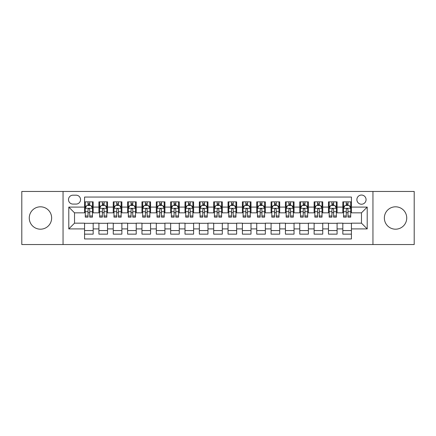 <?xml version="1.0" encoding="UTF-8"?>
<svg xmlns="http://www.w3.org/2000/svg" width="436" height="436" viewBox="0 0 436 436"><rect width="100%" height="100%" fill="white"/><g stroke="black" fill="none" stroke-linecap="round" stroke-linejoin="round"><path stroke-width="0.65" d="M395.55 206.811A11.189 11.189 0 0 0 384.356 218A11.189 11.189 0 0 0 395.55 229.189A11.189 11.189 0 0 0 406.739 218A11.189 11.189 0 0 0 395.55 206.811M40.45 206.811A11.189 11.189 0 0 0 29.261 218A11.189 11.189 0 0 0 40.45 229.189A11.189 11.189 0 0 0 51.644 218A11.189 11.189 0 0 0 40.45 206.811M361.471 195.045A4.589 4.589 0 0 0 356.882 199.634A4.589 4.589 0 0 0 361.471 204.228A4.589 4.589 0 0 0 366.066 199.634A4.589 4.589 0 0 0 361.471 195.045M372.949 244.542L414.2 244.542L414.2 191.459L372.949 191.459L372.949 244.542L63.051 244.542L63.051 191.459L21.8 191.459L21.8 244.542L63.051 244.542M351.432 201.857L342.821 201.857L342.821 207.095L337.083 207.095L337.083 212.833L342.821 212.833L342.821 207.095M337.083 207.095L337.083 201.857L328.477 201.857L328.477 207.095L322.738 207.095L322.738 212.833L328.477 212.833L328.477 207.095M322.738 207.095L322.738 201.857L314.127 201.857L314.127 207.095L308.388 207.095L308.388 212.833L314.127 212.833L314.127 207.095M308.388 207.095L308.388 201.857L299.777 201.857L299.777 207.095L294.038 207.095L294.038 212.833L299.777 212.833L299.777 207.095M294.038 207.095L294.038 201.857L285.433 201.857L285.433 207.095L279.694 207.095L279.694 212.833L285.433 212.833L285.433 207.095M279.694 207.095L279.694 201.857L271.083 201.857L271.083 207.095L265.344 207.095L265.344 212.833L271.083 212.833L271.083 207.095M265.344 207.095L265.344 201.857L256.739 201.857L256.739 207.095L251 207.095L251 212.833L256.739 212.833L256.739 207.095M251 207.095L251 201.857L242.389 201.857L242.389 207.095L236.65 207.095L236.65 212.833L242.389 212.833L242.389 207.095M236.65 207.095L236.65 201.857L228.044 201.857L228.044 207.095L222.305 207.095L222.305 212.833L228.044 212.833L228.044 207.095M222.305 207.095L222.305 201.857L213.695 201.857L213.695 207.095L207.956 207.095L207.956 212.833L213.695 212.833L213.695 207.095M207.956 207.095L207.956 201.857L199.35 201.857L199.35 207.095L193.611 207.095L193.611 212.833L199.35 212.833L199.35 207.095M193.611 207.095L193.611 201.857L185 201.857L185 207.095L179.261 207.095L179.261 212.833L185 212.833L185 207.095M179.261 207.095L179.261 201.857L170.656 201.857L170.656 207.095L164.917 207.095L164.917 212.833L170.656 212.833L170.656 207.095M164.917 207.095L164.917 201.857L156.306 201.857L156.306 207.095L150.567 207.095L150.567 212.833L156.306 212.833L156.306 207.095M150.567 207.095L150.567 201.857L141.962 201.857L141.962 207.095L136.223 207.095L136.223 212.833L141.962 212.833L141.962 207.095M136.223 207.095L136.223 201.857L127.612 201.857L127.612 207.095L121.873 207.095L121.873 212.833L127.612 212.833L127.612 207.095M121.873 207.095L121.873 201.857L113.262 201.857L113.262 207.095L107.523 207.095L107.523 212.833L113.262 212.833L113.262 207.095M107.523 207.095L107.523 201.857L98.918 201.857L98.918 212.833L93.179 212.833L93.179 201.857L84.568 201.857M84.568 234.143L93.179 234.143L93.179 223.167L98.918 223.167L98.918 234.143L107.523 234.143L107.523 223.167L113.262 223.167L113.262 228.905L107.523 228.905M113.262 228.905L113.262 234.143L121.873 234.143L121.873 223.167L127.612 223.167L127.612 228.905L121.873 228.905M127.612 228.905L127.612 234.143L136.223 234.143L136.223 223.167L141.962 223.167L141.962 228.905L136.223 228.905M141.962 228.905L141.962 234.143L150.567 234.143L150.567 223.167L156.306 223.167L156.306 228.905L150.567 228.905M156.306 228.905L156.306 234.143L164.917 234.143L164.917 223.167L170.656 223.167L170.656 228.905L164.917 228.905M170.656 228.905L170.656 234.143L179.261 234.143L179.261 223.167L185 223.167L185 228.905L179.261 228.905M185 228.905L185 234.143L193.611 234.143L193.611 223.167L199.35 223.167L199.35 228.905L193.611 228.905M199.35 228.905L199.35 234.143L207.956 234.143L207.956 223.167L213.695 223.167L213.695 228.905L207.956 228.905M213.695 228.905L213.695 234.143L222.305 234.143L222.305 223.167L228.044 223.167L228.044 228.905L222.305 228.905M228.044 228.905L228.044 234.143L236.65 234.143L236.65 223.167L242.389 223.167L242.389 228.905L236.65 228.905M242.389 228.905L242.389 234.143L251 234.143L251 223.167L256.739 223.167L256.739 228.905L251 228.905M256.739 228.905L256.739 234.143L265.344 234.143L265.344 223.167L271.083 223.167L271.083 228.905L265.344 228.905M271.083 228.905L271.083 234.143L279.694 234.143L279.694 223.167L285.433 223.167L285.433 228.905L279.694 228.905M285.433 228.905L285.433 234.143L294.038 234.143L294.038 223.167L299.777 223.167L299.777 228.905L294.038 228.905M299.777 228.905L299.777 234.143L308.388 234.143L308.388 223.167L314.127 223.167L314.127 228.905L308.388 228.905M314.127 228.905L314.127 234.143L322.738 234.143L322.738 223.167L328.477 223.167L328.477 228.905L322.738 228.905M328.477 228.905L328.477 234.143L337.083 234.143L337.083 223.167L342.821 223.167L342.821 228.905L337.083 228.905M72.948 204.081L76.104 204.081A4.447 4.447 0 0 0 80.551 199.634A4.447 4.447 0 0 0 76.104 195.186L72.948 195.186A4.447 4.447 0 0 0 68.501 199.634A4.447 4.447 0 0 0 72.948 204.081M372.949 191.459L63.051 191.459M351.432 207.095L351.432 197.05L84.568 197.05L84.568 212.833L74.529 212.833L74.529 223.167L84.568 223.167L84.568 238.95L351.432 238.95L351.432 223.167L361.471 223.167L361.471 212.833L351.432 212.833L351.432 207.095L367.21 207.095L367.21 228.905L351.432 228.905M84.568 228.905L68.79 228.905L68.79 207.095L84.568 207.095M342.821 228.905L342.821 234.143L351.432 234.143M84.568 205.449L85.287 205.449M88.012 205.449L89.734 205.449M92.459 205.449L93.179 205.449M84.568 212.692L85.287 212.692M88.012 212.692L89.734 212.692M92.459 212.692L93.179 212.692M84.568 223.308L93.179 223.308M84.568 230.551L93.179 230.551M98.918 212.692L99.637 212.692M102.362 212.692L104.084 212.692M106.809 212.692L107.523 212.692M98.918 205.449L99.637 205.449M102.362 205.449L104.084 205.449M106.809 205.449L107.523 205.449M98.918 223.308L107.523 223.308M98.918 230.551L107.523 230.551M113.262 223.308L121.873 223.308M113.262 230.551L121.873 230.551M113.262 205.449L113.981 205.449M116.706 205.449L118.429 205.449M121.154 205.449L121.873 205.449M113.262 212.692L113.981 212.692M116.706 212.692L118.429 212.692M121.154 212.692L121.873 212.692M127.612 223.308L136.223 223.308M127.612 230.551L136.223 230.551M127.612 205.449L128.331 205.449M131.056 205.449L132.778 205.449M135.503 205.449L136.223 205.449M127.612 212.692L128.331 212.692M131.056 212.692L132.778 212.692M135.503 212.692L136.223 212.692M141.962 223.308L150.567 223.308M141.962 230.551L150.567 230.551M141.962 205.449L142.676 205.449M145.401 205.449L147.123 205.449M149.848 205.449L150.567 205.449M141.962 212.692L142.676 212.692M145.401 212.692L147.123 212.692M149.848 212.692L150.567 212.692M156.306 223.308L164.917 223.308M156.306 230.551L164.917 230.551M156.306 205.449L157.025 205.449M159.75 205.449L161.473 205.449M164.198 205.449L164.917 205.449M156.306 212.692L157.025 212.692M159.75 212.692L161.473 212.692M164.198 212.692L164.917 212.692M170.656 223.308L179.261 223.308M170.656 230.551L179.261 230.551M170.656 205.449L171.37 205.449M174.095 205.449L175.817 205.449M178.547 205.449L179.261 205.449M170.656 212.692L171.37 212.692M174.095 212.692L175.817 212.692M178.547 212.692L179.261 212.692M185 223.308L193.611 223.308M185 230.551L193.611 230.551M185 205.449L185.72 205.449M188.445 205.449L190.167 205.449M192.892 205.449L193.611 205.449M185 212.692L185.72 212.692M188.445 212.692L190.167 212.692M192.892 212.692L193.611 212.692M199.35 223.308L207.956 223.308M199.35 230.551L207.956 230.551M199.35 205.449L200.064 205.449M202.795 205.449L204.511 205.449M207.242 205.449L207.956 205.449M199.35 212.692L200.064 212.692M202.795 212.692L204.511 212.692M207.242 212.692L207.956 212.692M213.695 223.308L222.305 223.308M213.695 230.551L222.305 230.551M213.695 205.449L214.414 205.449M217.139 205.449L218.861 205.449M221.586 205.449L222.305 205.449M213.695 212.692L214.414 212.692M217.139 212.692L218.861 212.692M221.586 212.692L222.305 212.692M228.044 223.308L236.65 223.308M228.044 230.551L236.65 230.551M228.044 205.449L228.758 205.449M231.489 205.449L233.206 205.449M235.936 205.449L236.65 205.449M228.044 212.692L228.758 212.692M231.489 212.692L233.206 212.692M235.936 212.692L236.65 212.692M242.389 223.308L251 223.308M242.389 230.551L251 230.551M242.389 205.449L243.108 205.449M245.833 205.449L247.555 205.449M250.28 205.449L251 205.449M242.389 212.692L243.108 212.692M245.833 212.692L247.555 212.692M250.28 212.692L251 212.692M256.739 223.308L265.344 223.308M256.739 230.551L265.344 230.551M256.739 205.449L257.453 205.449M260.183 205.449L261.905 205.449M264.63 205.449L265.344 205.449M256.739 212.692L257.453 212.692M260.183 212.692L261.905 212.692M264.63 212.692L265.344 212.692M271.083 223.308L279.694 223.308M271.083 230.551L279.694 230.551M271.083 205.449L271.802 205.449M274.527 205.449L276.25 205.449M278.975 205.449L279.694 205.449M271.083 212.692L271.802 212.692M274.527 212.692L276.25 212.692M278.975 212.692L279.694 212.692M285.433 223.308L294.038 223.308M285.433 230.551L294.038 230.551M285.433 205.449L286.152 205.449M288.877 205.449L290.599 205.449M293.324 205.449L294.038 205.449M285.433 212.692L286.152 212.692M288.877 212.692L290.599 212.692M293.324 212.692L294.038 212.692M299.777 223.308L308.388 223.308M299.777 230.551L308.388 230.551M299.777 205.449L300.497 205.449M303.222 205.449L304.944 205.449M307.669 205.449L308.388 205.449M299.777 212.692L300.497 212.692M303.222 212.692L304.944 212.692M307.669 212.692L308.388 212.692M314.127 223.308L322.738 223.308M314.127 230.551L322.738 230.551M314.127 205.449L314.847 205.449M317.572 205.449L319.294 205.449M322.019 205.449L322.738 205.449M314.127 212.692L314.847 212.692M317.572 212.692L319.294 212.692M322.019 212.692L322.738 212.692M328.477 223.308L337.083 223.308M328.477 230.551L337.083 230.551M328.477 205.449L329.191 205.449M331.916 205.449L333.638 205.449M336.363 205.449L337.083 205.449M328.477 212.692L329.191 212.692M331.916 212.692L333.638 212.692M336.363 212.692L337.083 212.692M342.821 223.308L351.432 223.308M342.821 230.551L351.432 230.551M342.821 205.449L343.541 205.449M346.266 205.449L347.988 205.449M350.713 205.449L351.432 205.449M342.821 212.692L343.541 212.692M346.266 212.692L347.988 212.692M350.713 212.692L351.432 212.692M74.529 212.833L68.79 207.095M74.529 223.167L68.79 228.905M367.21 207.095L361.471 212.833M367.21 228.905L361.471 223.167M89.734 203.726L88.012 203.726M92.459 215.973L89.734 215.973L89.734 217.139L92.459 217.139L92.459 208.386L91.026 205.52L86.72 205.52L85.287 208.386L85.287 217.139L88.012 217.139L88.012 215.973L85.287 215.973M85.287 208.386L85.287 201.857M92.459 208.386L92.459 201.857M88.012 205.52L88.012 201.857M89.734 201.857L89.734 205.52M89.734 215.973L89.734 209.465C89.162 208.359 88.59 208.359 88.012 209.465L88.012 215.973M104.084 203.726L102.362 203.726M106.809 215.973L104.084 215.973L104.084 217.139L106.809 217.139L106.809 208.386L105.376 205.52L101.07 205.52L99.637 208.386L99.637 217.139L102.362 217.139L102.362 215.973L99.637 215.973M99.637 208.386L99.637 201.857M106.809 208.386L106.809 201.857M102.362 205.52L102.362 201.857M104.084 201.857L104.084 205.52M104.084 215.973L104.084 209.465C103.506 208.359 102.934 208.359 102.362 209.465L102.362 215.973M118.429 203.726L116.706 203.726M121.154 215.973L118.429 215.973L118.429 217.139L121.154 217.139L121.154 208.386L119.72 205.52L115.415 205.52L113.981 208.386L113.981 217.139L116.706 217.139L116.706 215.973L113.981 215.973M113.981 208.386L113.981 201.857M121.154 208.386L121.154 201.857M116.706 205.52L116.706 201.857M118.429 201.857L118.429 205.52M118.429 215.973L118.429 209.465C117.856 208.359 117.284 208.359 116.706 209.465L116.706 215.973M132.778 203.726L131.056 203.726M135.503 215.973L132.778 215.973L132.778 217.139L135.503 217.139L135.503 208.386L134.07 205.52L129.764 205.52L128.331 208.386L128.331 217.139L131.056 217.139L131.056 215.973L128.331 215.973M128.331 208.386L128.331 201.857M135.503 208.386L135.503 201.857M131.056 205.52L131.056 201.857M132.778 201.857L132.778 205.52M132.778 215.973L132.778 209.465C132.206 208.359 131.628 208.359 131.056 209.465L131.056 215.973M147.123 203.726L145.401 203.726M149.848 215.973L147.123 215.973L147.123 217.139L149.848 217.139L149.848 208.386L148.414 205.52L144.109 205.52L142.676 208.386L142.676 217.139L145.401 217.139L145.401 215.973L142.676 215.973M142.676 208.386L142.676 201.857M149.848 208.386L149.848 201.857M145.401 205.52L145.401 201.857M147.123 201.857L147.123 205.52M147.123 215.973L147.123 209.465C146.55 208.359 145.978 208.359 145.401 209.465L145.401 215.973M161.473 203.726L159.75 203.726M164.198 215.973L161.473 215.973L161.473 217.139L164.198 217.139L164.198 208.386L162.764 205.52L158.459 205.52L157.025 208.386L157.025 217.139L159.75 217.139L159.75 215.973L157.025 215.973M157.025 208.386L157.025 201.857M164.198 208.386L164.198 201.857M159.75 205.52L159.75 201.857M161.473 201.857L161.473 205.52M161.473 215.973L161.473 209.465C160.9 208.359 160.323 208.359 159.75 209.465L159.75 215.973M175.817 203.726L174.095 203.726M178.547 215.973L175.817 215.973L175.817 217.139L178.547 217.139L178.547 208.386L177.109 205.52L172.803 205.52L171.37 208.386L171.37 217.139L174.095 217.139L174.095 215.973L171.37 215.973M171.37 208.386L171.37 201.857M178.547 208.386L178.547 201.857M174.095 205.52L174.095 201.857M175.817 201.857L175.817 205.52M175.817 215.973L175.817 209.465C175.245 208.359 174.673 208.359 174.095 209.465L174.095 215.973M190.167 203.726L188.445 203.726M192.892 215.973L190.167 215.973L190.167 217.139L192.892 217.139L192.892 208.386L191.459 205.52L187.153 205.52L185.72 208.386L185.72 217.139L188.445 217.139L188.445 215.973L185.72 215.973M185.72 208.386L185.72 201.857M192.892 208.386L192.892 201.857M188.445 205.52L188.445 201.857M190.167 201.857L190.167 205.52M190.167 215.973L190.167 209.465C189.595 208.359 189.017 208.359 188.445 209.465L188.445 215.973M204.511 203.726L202.795 203.726M207.242 215.973L204.511 215.973L204.511 217.139L207.242 217.139L207.242 208.386L205.803 205.52L201.503 205.52L200.064 208.386L200.064 217.139L202.795 217.139L202.795 215.973L200.064 215.973M200.064 208.386L200.064 201.857M207.242 208.386L207.242 201.857M202.795 205.52L202.795 201.857M204.511 201.857L204.511 205.52M204.511 215.973L204.511 209.465C203.939 208.359 203.367 208.359 202.795 209.465L202.795 215.973M218.861 203.726L217.139 203.726M221.586 215.973L218.861 215.973L218.861 217.139L221.586 217.139L221.586 208.386L220.153 205.52L215.847 205.52L214.414 208.386L214.414 217.139L217.139 217.139L217.139 215.973L214.414 215.973M214.414 208.386L214.414 201.857M221.586 208.386L221.586 201.857M217.139 205.52L217.139 201.857M218.861 201.857L218.861 205.52M218.861 215.973L218.861 209.465C218.289 208.359 217.711 208.359 217.139 209.465L217.139 215.973M233.206 203.726L231.489 203.726M235.936 215.973L233.206 215.973L233.206 217.139L235.936 217.139L235.936 208.386L234.497 205.52L230.197 205.52L228.758 208.386L228.758 217.139L231.489 217.139L231.489 215.973L228.758 215.973M228.758 208.386L228.758 201.857M235.936 208.386L235.936 201.857M231.489 205.52L231.489 201.857M233.206 201.857L233.206 205.52M233.206 215.973L233.206 209.465C232.633 208.359 232.061 208.359 231.489 209.465L231.489 215.973M247.555 203.726L245.833 203.726M250.28 215.973L247.555 215.973L247.555 217.139L250.28 217.139L250.28 208.386L248.847 205.52L244.542 205.52L243.108 208.386L243.108 217.139L245.833 217.139L245.833 215.973L243.108 215.973M243.108 208.386L243.108 201.857M250.28 208.386L250.28 201.857M245.833 205.52L245.833 201.857M247.555 201.857L247.555 205.52M247.555 215.973L247.555 209.465C246.983 208.359 246.411 208.359 245.833 209.465L245.833 215.973M261.905 203.726L260.183 203.726M264.63 215.973L261.905 215.973L261.905 217.139L264.63 217.139L264.63 208.386L263.197 205.52L258.891 205.52L257.453 208.386L257.453 217.139L260.183 217.139L260.183 215.973L257.453 215.973M257.453 208.386L257.453 201.857M264.63 208.386L264.63 201.857M260.183 205.52L260.183 201.857M261.905 201.857L261.905 205.52M261.905 215.973L261.905 209.465C261.328 208.359 260.755 208.359 260.183 209.465L260.183 215.973M276.25 203.726L274.527 203.726M278.975 215.973L276.25 215.973L276.25 217.139L278.975 217.139L278.975 208.386L277.541 205.52L273.236 205.52L271.802 208.386L271.802 217.139L274.527 217.139L274.527 215.973L271.802 215.973M271.802 208.386L271.802 201.857M278.975 208.386L278.975 201.857M274.527 205.52L274.527 201.857M276.25 201.857L276.25 205.52M276.25 215.973L276.25 209.465C275.677 208.359 275.105 208.359 274.527 209.465L274.527 215.973M290.599 203.726L288.877 203.726M293.324 215.973L290.599 215.973L290.599 217.139L293.324 217.139L293.324 208.386L291.891 205.52L287.586 205.52L286.152 208.386L286.152 217.139L288.877 217.139L288.877 215.973L286.152 215.973M286.152 208.386L286.152 201.857M293.324 208.386L293.324 201.857M288.877 205.52L288.877 201.857M290.599 201.857L290.599 205.52M290.599 215.973L290.599 209.465C290.022 208.359 289.45 208.359 288.877 209.465L288.877 215.973M304.944 203.726L303.222 203.726M307.669 215.973L304.944 215.973L304.944 217.139L307.669 217.139L307.669 208.386L306.236 205.52L301.93 205.52L300.497 208.386L300.497 217.139L303.222 217.139L303.222 215.973L300.497 215.973M300.497 208.386L300.497 201.857M307.669 208.386L307.669 201.857M303.222 205.52L303.222 201.857M304.944 201.857L304.944 205.52M304.944 215.973L304.944 209.465C304.372 208.359 303.799 208.359 303.222 209.465L303.222 215.973M319.294 203.726L317.572 203.726M322.019 215.973L319.294 215.973L319.294 217.139L322.019 217.139L322.019 208.386L320.585 205.52L316.28 205.52L314.847 208.386L314.847 217.139L317.572 217.139L317.572 215.973L314.847 215.973M314.847 208.386L314.847 201.857M322.019 208.386L322.019 201.857M317.572 205.52L317.572 201.857M319.294 201.857L319.294 205.52M319.294 215.973L319.294 209.465C318.721 208.359 318.144 208.359 317.572 209.465L317.572 215.973M333.638 203.726L331.916 203.726M336.363 215.973L333.638 215.973L333.638 217.139L336.363 217.139L336.363 208.386L334.93 205.52L330.624 205.52L329.191 208.386L329.191 217.139L331.916 217.139L331.916 215.973L329.191 215.973M329.191 208.386L329.191 201.857M336.363 208.386L336.363 201.857M331.916 205.52L331.916 201.857M333.638 201.857L333.638 205.52M333.638 215.973L333.638 209.465C333.066 208.359 332.494 208.359 331.916 209.465L331.916 215.973M347.988 203.726L346.266 203.726M350.713 215.973L347.988 215.973L347.988 217.139L350.713 217.139L350.713 208.386L349.28 205.52L344.974 205.52L343.541 208.386L343.541 217.139L346.266 217.139L346.266 215.973L343.541 215.973M343.541 208.386L343.541 201.857M350.713 208.386L350.713 201.857M346.266 205.52L346.266 201.857M347.988 201.857L347.988 205.52M347.988 215.973L347.988 209.465C347.416 208.359 346.838 208.359 346.266 209.465L346.266 215.973M98.918 228.905L93.179 228.905M98.918 207.095L93.179 207.095M92.427 208.315L85.325 208.315M85.287 206.31L86.328 206.31M91.418 206.31L92.459 206.31M88.012 211.711L85.287 211.711M92.459 211.711L89.734 211.711M89.734 204.637L88.012 204.637M106.771 208.315L99.67 208.315M99.637 206.31L100.672 206.31M105.768 206.31L106.809 206.31M102.362 211.711L99.637 211.711M106.809 211.711L104.084 211.711M104.084 204.637L102.362 204.637M121.121 208.315L114.019 208.315M113.981 206.31L115.022 206.31M120.118 206.31L121.154 206.31M116.706 211.711L113.981 211.711M121.154 211.711L118.429 211.711M118.429 204.637L116.706 204.637M135.465 208.315L128.364 208.315M128.331 206.31L129.367 206.31M134.462 206.31L135.503 206.31M131.056 211.711L128.331 211.711M135.503 211.711L132.778 211.711M132.778 204.637L131.056 204.637M149.815 208.315L142.714 208.315M142.676 206.31L143.716 206.31M148.812 206.31L149.848 206.31M145.401 211.711L142.676 211.711M149.848 211.711L147.123 211.711M147.123 204.637L145.401 204.637M164.159 208.315L157.058 208.315M157.025 206.31L158.066 206.31M163.157 206.31L164.198 206.31M159.75 211.711L157.025 211.711M164.198 211.711L161.473 211.711M161.473 204.637L159.75 204.637M178.509 208.315L171.408 208.315M171.37 206.31L172.411 206.31M177.507 206.31L178.547 206.31M174.095 211.711L171.37 211.711M178.547 211.711L175.817 211.711M175.817 204.637L174.095 204.637M192.854 208.315L185.752 208.315M185.72 206.31L186.761 206.31M191.851 206.31L192.892 206.31M188.445 211.711L185.72 211.711M192.892 211.711L190.167 211.711M190.167 204.637L188.445 204.637M207.204 208.315L200.102 208.315M200.064 206.31L201.105 206.31M206.201 206.31L207.242 206.31M202.795 211.711L200.064 211.711M207.242 211.711L204.511 211.711M204.511 204.637L202.795 204.637M221.553 208.315L214.447 208.315M214.414 206.31L215.455 206.31M220.545 206.31L221.586 206.31M217.139 211.711L214.414 211.711M221.586 211.711L218.861 211.711M218.861 204.637L217.139 204.637M235.898 208.315L228.796 208.315M228.758 206.31L229.799 206.31M234.895 206.31L235.936 206.31M231.489 211.711L228.758 211.711M235.936 211.711L233.206 211.711M233.206 204.637L231.489 204.637M250.248 208.315L243.146 208.315M243.108 206.31L244.149 206.31M249.239 206.31L250.28 206.31M245.833 211.711L243.108 211.711M250.28 211.711L247.555 211.711M247.555 204.637L245.833 204.637M264.592 208.315L257.491 208.315M257.453 206.31L258.494 206.31M263.589 206.31L264.63 206.31M260.183 211.711L257.453 211.711M264.63 211.711L261.905 211.711M261.905 204.637L260.183 204.637M278.942 208.315L271.841 208.315M271.802 206.31L272.843 206.31M277.934 206.31L278.975 206.31M274.527 211.711L271.802 211.711M278.975 211.711L276.25 211.711M276.25 204.637L274.527 204.637M293.286 208.315L286.185 208.315M286.152 206.31L287.188 206.31M292.284 206.31L293.324 206.31M288.877 211.711L286.152 211.711M293.324 211.711L290.599 211.711M290.599 204.637L288.877 204.637M307.636 208.315L300.535 208.315M300.497 206.31L301.538 206.31M306.633 206.31L307.669 206.31M303.222 211.711L300.497 211.711M307.669 211.711L304.944 211.711M304.944 204.637L303.222 204.637M321.981 208.315L314.879 208.315M314.847 206.31L315.882 206.31M320.978 206.31L322.019 206.31M317.572 211.711L314.847 211.711M322.019 211.711L319.294 211.711M319.294 204.637L317.572 204.637M336.33 208.315L329.229 208.315M329.191 206.31L330.232 206.31M335.328 206.31L336.363 206.31M331.916 211.711L329.191 211.711M336.363 211.711L333.638 211.711M333.638 204.637L331.916 204.637M350.675 208.315L343.573 208.315M343.541 206.31L344.582 206.31M349.672 206.31L350.713 206.31M346.266 211.711L343.541 211.711M350.713 211.711L347.988 211.711M347.988 204.637L346.266 204.637"/></g></svg>
